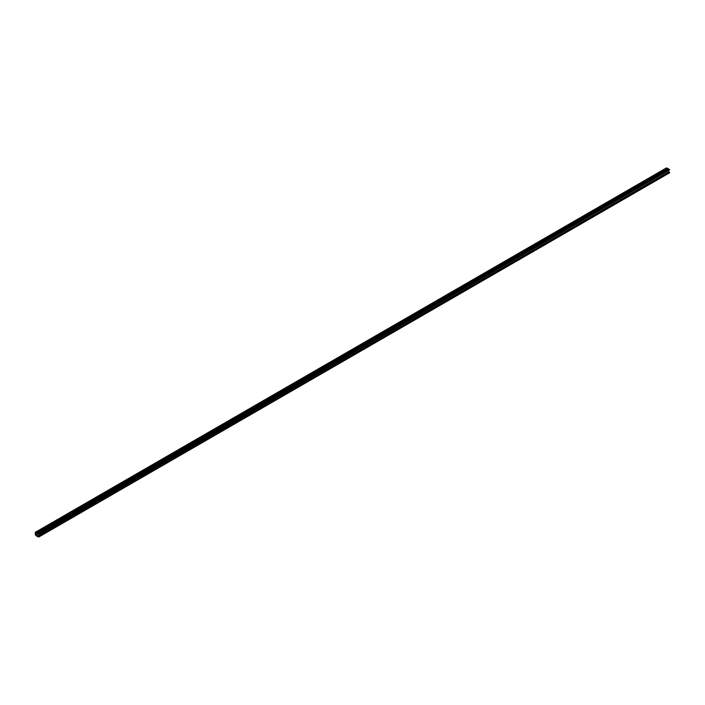 <?xml version="1.0" encoding="UTF-8"?>
<svg xmlns="http://www.w3.org/2000/svg" width="705" height="705" viewBox="0 0 705 705"><rect width="100%" height="100%" fill="white"/><g stroke="black" fill="none" stroke-linecap="round" stroke-linejoin="round"><path stroke-width="1.06" d="M666.375 167.957L35.338 532.284L36.122 532.557A0.89 0.511 -120 0 1 36.545 532.619L38.008 533.711L669.036 169.394L667.573 168.292A0.89 0.511 -120 0 0 667.15 168.239L666.278 168.16M35.338 532.284L35.25 534.672L36.122 535.606A0.89 0.511 -120 0 0 36.545 536.038L38.722 537.043L36.775 534.681L37.268 536.152L36.625 535.835L37.083 535.571M35.47 532.689L35.47 534.725L36.246 535.456A0.89 0.511 -120 0 0 36.625 535.835M35.629 532.592L36.246 532.848A0.89 0.511 -120 0 1 36.625 532.918L37.268 533.597L36.775 534.24L37.629 533.747L38.722 534.381L38.008 533.711M38.722 534.126L669.75 169.808L669.036 169.394M38.722 537.043L669.75 172.716L668.164 170.971M38.722 536.787L669.75 172.461M37.629 536.152L668.657 171.835M36.775 534.681L38.008 533.967M38.722 534.381L669.75 169.808M37.77 533.447L668.798 169.129M37.532 533.183L668.56 168.865M36.545 532.619L667.573 168.292M36.122 532.557L667.15 168.239M35.973 532.539L667.009 168.222M35.567 532.301L666.595 167.984M36.246 535.456L36.827 535.121M35.973 535.201L36.651 534.813M35.629 534.998L37.709 533.8M35.47 534.725L36.66 534.038"/></g></svg>
